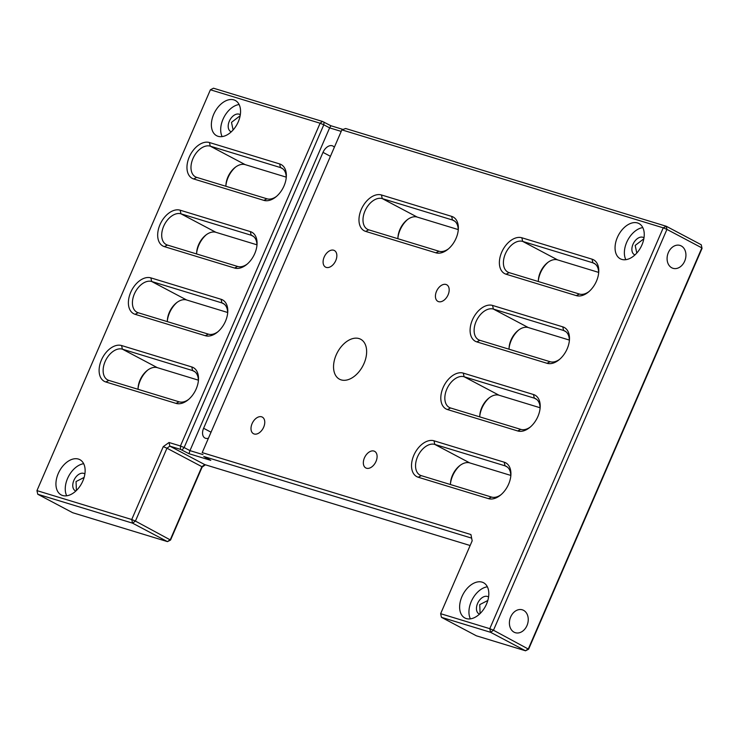 <?xml version="1.0" encoding="UTF-8"?>
<svg xmlns="http://www.w3.org/2000/svg" width="739" height="739" viewBox="0 0 739 739"><rect width="100%" height="100%" fill="white"/><g stroke="black" fill="none" stroke-linecap="round" stroke-linejoin="round"><path stroke-width="1.11" d="M506.086 274.215A19.944 12.711 117.9 0 1 501.689 252.248A19.944 12.711 117.9 0 1 521.854 237.773L592.068 259.177A19.944 12.711 117.9 0 1 598.71 272.395A19.944 12.711 117.9 0 1 588.216 292.228A19.944 12.711 117.9 0 1 576.3 295.618L506.086 274.215L509.153 272.636L579.367 294.039A17.089 10.891 -62.1 0 0 588.928 291.637M598.627 273.31A17.089 10.891 -62.1 0 0 594.11 263.315A17.089 10.891 -62.1 0 0 592.881 262.807L522.676 241.404A17.089 10.891 -62.1 0 0 505.384 253.81A17.089 10.891 -62.1 0 0 507.924 272.128A17.089 10.891 -62.1 0 0 509.153 272.636M476.803 341.889A19.944 12.711 117.9 0 1 472.406 319.922A19.944 12.711 117.9 0 1 492.571 305.447L562.776 326.85A19.944 12.711 117.9 0 1 569.427 340.069A19.944 12.711 117.9 0 1 558.933 359.902A19.944 12.711 117.9 0 1 547.008 363.292L476.803 341.889L479.87 340.309L550.075 361.713A17.089 10.891 -62.1 0 0 559.635 359.311M569.335 340.984A17.089 10.891 -62.1 0 0 564.827 330.989A17.089 10.891 -62.1 0 0 563.589 330.481L493.384 309.078A17.089 10.891 -62.1 0 0 476.101 321.483A17.089 10.891 -62.1 0 0 478.632 339.801A17.089 10.891 -62.1 0 0 479.87 340.309M447.52 409.563A19.944 12.711 117.9 0 1 443.114 387.596A19.944 12.711 117.9 0 1 463.288 373.121L533.493 394.524A19.944 12.711 117.9 0 1 540.144 407.743A19.944 12.711 117.9 0 1 529.651 427.576A19.944 12.711 117.9 0 1 517.725 430.966L447.52 409.563L450.587 407.983L520.792 429.387A17.089 10.891 -62.1 0 0 530.353 426.985M540.052 408.658A17.089 10.891 -62.1 0 0 535.544 398.663A17.089 10.891 -62.1 0 0 534.306 398.155L464.101 376.751A17.089 10.891 -62.1 0 0 446.818 389.157A17.089 10.891 -62.1 0 0 449.349 407.475A17.089 10.891 -62.1 0 0 450.587 407.983M418.237 477.237A19.944 12.711 117.9 0 1 413.831 455.27A19.944 12.711 117.9 0 1 434.005 440.795L504.21 462.198A19.944 12.711 117.9 0 1 510.861 475.417A19.944 12.711 117.9 0 1 500.368 495.241A19.944 12.711 117.9 0 1 488.442 498.64L418.237 477.237L421.304 475.657L491.509 497.061A17.089 10.891 -62.1 0 0 501.07 494.659M510.769 476.332A17.089 10.891 -62.1 0 0 506.261 466.337A17.089 10.891 -62.1 0 0 505.023 465.829L434.818 444.425A17.089 10.891 -62.1 0 0 417.526 456.831A17.089 10.891 -62.1 0 0 420.066 475.149A17.089 10.891 -62.1 0 0 421.304 475.657M365.676 231.399A19.944 12.711 117.9 0 1 361.279 209.442A19.944 12.711 117.9 0 1 381.444 194.967L451.649 216.37A19.944 12.711 117.9 0 1 458.3 229.589A19.944 12.711 117.9 0 1 447.806 249.412A19.944 12.711 117.9 0 1 435.881 252.812L365.676 231.399L368.743 229.829L438.948 251.232A17.089 10.891 -62.1 0 0 448.508 248.831M458.208 230.494A17.089 10.891 -62.1 0 0 453.7 220.508A17.089 10.891 -62.1 0 0 452.462 220L382.257 198.597A17.089 10.891 -62.1 0 0 364.974 211.003A17.089 10.891 -62.1 0 0 367.505 229.321A17.089 10.891 -62.1 0 0 368.743 229.829M193.673 178.958A19.944 12.711 117.9 0 1 189.267 157.001A19.944 12.711 117.9 0 1 209.442 142.525L279.647 163.929A19.944 12.711 117.9 0 1 286.289 177.148A19.944 12.711 117.9 0 1 275.804 196.971A19.944 12.711 117.9 0 1 263.878 200.371L193.673 178.958L196.74 177.388L266.945 198.791A17.089 10.891 -62.1 0 0 276.506 196.389M286.205 178.053A17.089 10.891 -62.1 0 0 281.698 168.067A17.089 10.891 -62.1 0 0 280.46 167.559L210.255 146.156A17.089 10.891 -62.1 0 0 192.962 158.562A17.089 10.891 -62.1 0 0 195.502 176.88A17.089 10.891 -62.1 0 0 196.74 177.388M164.381 246.632A19.944 12.711 117.9 0 1 159.984 224.665A19.944 12.711 117.9 0 1 180.15 210.199L250.364 231.603A19.944 12.711 117.9 0 1 257.006 244.821A19.944 12.711 117.9 0 1 246.521 264.645A19.944 12.711 117.9 0 1 234.596 268.045L164.381 246.632L167.448 245.062L237.662 266.465A17.089 10.891 -62.1 0 0 247.223 264.063M256.923 245.727A17.089 10.891 -62.1 0 0 252.415 235.741A17.089 10.891 -62.1 0 0 251.177 235.233L180.972 213.83A17.089 10.891 -62.1 0 0 163.679 226.236A17.089 10.891 -62.1 0 0 166.22 244.554A17.089 10.891 -62.1 0 0 167.448 245.062M135.098 314.306A19.944 12.711 117.9 0 1 130.701 292.339A19.944 12.711 117.9 0 1 150.867 277.873L221.072 299.277A19.944 12.711 117.9 0 1 227.723 312.495A19.944 12.711 117.9 0 1 217.229 332.319A19.944 12.711 117.9 0 1 205.303 335.709L135.098 314.306L138.165 312.736L208.37 334.139A17.089 10.891 -62.1 0 0 217.931 331.737M227.63 313.401A17.089 10.891 -62.1 0 0 223.123 303.415A17.089 10.891 -62.1 0 0 221.894 302.907L151.68 281.494A17.089 10.891 -62.1 0 0 134.396 293.91A17.089 10.891 -62.1 0 0 136.937 312.227A17.089 10.891 -62.1 0 0 138.165 312.736M105.816 381.98A19.944 12.711 117.9 0 1 101.419 360.013A19.944 12.711 117.9 0 1 121.584 345.538L191.789 366.95A19.944 12.711 117.9 0 1 198.44 380.169A19.944 12.711 117.9 0 1 187.946 399.993A19.944 12.711 117.9 0 1 176.021 403.383L105.816 381.98L108.882 380.409L179.087 401.813A17.089 10.891 -62.1 0 0 188.648 399.411M198.348 381.075A17.089 10.891 -62.1 0 0 193.84 371.089A17.089 10.891 -62.1 0 0 192.602 370.581L122.397 349.168A17.089 10.891 -62.1 0 0 105.114 361.574A17.089 10.891 -62.1 0 0 107.645 379.901A17.089 10.891 -62.1 0 0 108.882 380.409M238.254 121.843A19.944 12.711 -62.1 0 0 235.298 100.476A19.944 12.711 -62.1 0 0 213.682 114.351A19.944 12.711 -62.1 0 0 216.647 135.727A19.944 12.711 -62.1 0 0 238.254 121.843M239.113 104.522A19.944 12.711 -62.1 0 0 222.993 119.284A19.944 12.711 -62.1 0 0 222.143 136.604M240.304 114.776A9.69 6.171 -62.1 0 0 239.815 114.471A9.69 6.171 -62.1 0 0 229.312 121.205A9.69 6.171 -62.1 0 0 230.753 131.588A9.69 6.171 -62.1 0 0 231.289 131.828M240.147 115.746L231.492 122.36L233.108 129.972M82.823 481.034A19.944 12.711 -62.1 0 0 79.858 459.667A19.944 12.711 -62.1 0 0 58.242 473.542A19.944 12.711 -62.1 0 0 61.208 494.918A19.944 12.711 -62.1 0 0 82.823 481.034M83.673 463.713A19.944 12.711 -62.1 0 0 67.563 478.475A19.944 12.711 -62.1 0 0 66.704 495.795M84.117 477.44L76.052 481.551L76.413 490.484M84.874 473.967A9.69 6.171 -62.1 0 0 84.375 473.653A9.69 6.171 -62.1 0 0 73.882 480.396A9.69 6.171 -62.1 0 0 75.323 490.779A9.69 6.171 -62.1 0 0 75.858 491.01M641.942 244.923A19.944 12.711 -62.1 0 0 638.976 223.547A19.944 12.711 -62.1 0 0 617.37 237.431A19.944 12.711 -62.1 0 0 620.326 258.807A19.944 12.711 -62.1 0 0 641.942 244.923M642.801 227.603A19.944 12.711 -62.1 0 0 626.681 242.355A19.944 12.711 -62.1 0 0 625.822 259.685M643.992 237.856A9.69 6.171 -62.1 0 0 643.503 237.542A9.69 6.171 -62.1 0 0 633 244.286A9.69 6.171 -62.1 0 0 634.441 254.669A9.69 6.171 -62.1 0 0 634.977 254.9M643.835 238.817L635.18 245.44L636.787 253.052M486.502 604.114A19.944 12.711 -62.1 0 0 483.546 582.738A19.944 12.711 -62.1 0 0 461.93 596.622A19.944 12.711 -62.1 0 0 464.896 617.989A19.944 12.711 -62.1 0 0 486.502 604.114M487.361 586.794A19.944 12.711 -62.1 0 0 471.251 601.546A19.944 12.711 -62.1 0 0 470.392 618.866M487.795 600.521L479.74 604.622L480.101 613.564M488.562 597.047A9.69 6.171 -62.1 0 0 488.063 596.733A9.69 6.171 -62.1 0 0 477.57 603.477A9.69 6.171 -62.1 0 0 479.001 613.86A9.69 6.171 -62.1 0 0 479.546 614.091M436.509 291.305A9.404 5.986 117.9 0 1 446.698 284.755A9.404 5.986 117.9 0 1 448.093 294.833A9.404 5.986 117.9 0 1 437.904 301.373A9.404 5.986 117.9 0 1 436.509 291.305M324.181 257.052A9.404 5.986 117.9 0 1 334.37 250.512A9.404 5.986 117.9 0 1 335.765 260.581A9.404 5.986 117.9 0 1 325.576 267.13A9.404 5.986 117.9 0 1 324.181 257.052M252.091 423.632A9.404 5.986 117.9 0 1 262.28 417.092A9.404 5.986 117.9 0 1 263.675 427.17A9.404 5.986 117.9 0 1 253.486 433.71A9.404 5.986 117.9 0 1 252.091 423.632M364.429 457.884A9.404 5.986 117.9 0 1 374.608 451.335A9.404 5.986 117.9 0 1 376.012 461.413A9.404 5.986 117.9 0 1 365.823 467.953A9.404 5.986 117.9 0 1 364.429 457.884M336.162 354.988A22.613 14.41 117.9 0 1 360.669 339.247A22.613 14.41 117.9 0 1 364.022 363.477A22.613 14.41 117.9 0 1 339.515 379.218A22.613 14.41 117.9 0 1 336.162 354.988M514.095 632.196A11.963 9.154 107 0 0 515.342 632.704A11.963 9.154 107 0 0 527.304 624.76A11.963 9.154 107 0 0 523.554 610.331A11.963 9.154 107 0 0 522.316 609.814A11.963 9.154 107 0 0 510.353 617.767A11.963 9.154 107 0 0 514.095 632.196M671.788 267.804A11.963 9.154 107 0 0 673.026 268.312A11.963 9.154 107 0 0 684.988 260.368A11.963 9.154 107 0 0 681.247 245.939A11.963 9.154 107 0 0 680 245.422A11.963 9.154 107 0 0 668.038 253.366A11.963 9.154 107 0 0 671.788 267.804M548.042 262.29A19.944 12.711 -62.1 0 0 538.343 280.617M518.76 329.963A19.944 12.711 -62.1 0 0 509.06 348.291M489.467 397.628A19.944 12.711 -62.1 0 0 479.777 415.965M460.185 465.302A19.944 12.711 -62.1 0 0 450.485 483.639M407.632 219.474A19.944 12.711 -62.1 0 0 397.933 237.81M235.621 167.032A19.944 12.711 -62.1 0 0 225.922 185.369M206.338 234.706A19.944 12.711 -62.1 0 0 196.639 253.043M177.055 302.38A19.944 12.711 -62.1 0 0 167.356 320.717M147.772 370.054A19.944 12.711 -62.1 0 0 138.073 388.391M341.871 129.87L202.2 452.619L470.919 534.546L472.175 540.819L440.638 613.693L489.781 628.677L663.234 227.843L341.871 129.87L345.658 128.512L666.301 226.273L701.237 244.748L702.05 248.378L528.597 649.211L525.531 650.791L490.594 632.307L441.451 617.324L476.378 635.808L525.531 650.791L528.413 648.722L701.865 247.888L666.938 229.404L493.476 630.238L528.597 649.211M170.543 540.052L167.476 541.622L132.54 523.147L37.763 494.252L72.699 512.727L167.476 541.622L170.358 539.562L201.895 466.678L166.959 448.203L135.422 521.078L170.543 540.052L202.08 467.168L205.387 464.794M208.435 438.218A9.117 5.81 117.9 0 1 204.952 438.033A9.117 5.81 117.9 0 1 203.604 428.269L322.998 152.373A9.117 5.81 117.9 0 1 332.873 146.026A9.117 5.81 117.9 0 1 334.305 147.338M471.639 538.14L203.742 456.471L210.781 460.351L189.018 453.718L180.528 449.386L169.841 446.134L169.028 442.504L180.436 445.977L320.107 123.228L210.403 89.788L213.469 88.209L322.444 121.436L330.933 125.759L343.035 129.454M210.403 89.788L36.95 490.622L131.727 519.517L163.264 446.633L169.028 442.504M163.264 446.633L166.959 448.203L169.841 446.134L204.777 464.609L470.143 545.521M341.206 131.403L329.622 127.875L189.96 450.624L202.985 454.596M330.933 125.759L329.622 127.875L323.802 124.789L184.131 447.538L189.96 450.624L189.018 453.718M323.978 122.083L323.802 124.789L320.107 123.228L322.444 121.436M180.528 449.386L180.436 445.977L184.131 447.538L182.053 450.033M225.912 186.283A17.089 10.891 117.9 0 1 225.968 184.538A17.089 10.891 117.9 0 1 234.965 167.541A17.089 10.891 117.9 0 1 245.182 164.631L286.215 177.138M196.629 253.957A17.089 10.891 117.9 0 1 196.685 252.211A17.089 10.891 117.9 0 1 205.673 235.214A17.089 10.891 117.9 0 1 215.899 232.305L256.932 244.812M167.347 321.631A17.089 10.891 117.9 0 1 167.402 319.885A17.089 10.891 117.9 0 1 176.39 302.888A17.089 10.891 117.9 0 1 186.616 299.979L227.64 312.486M138.064 389.305A17.089 10.891 117.9 0 1 138.119 387.559A17.089 10.891 117.9 0 1 147.107 370.562A17.089 10.891 117.9 0 1 157.333 367.652L198.357 380.16M397.924 238.725A17.089 10.891 117.9 0 1 397.979 236.979A17.089 10.891 117.9 0 1 406.967 219.982A17.089 10.891 117.9 0 1 417.193 217.072L458.217 229.58M538.334 281.531A17.089 10.891 117.9 0 1 538.389 279.785A17.089 10.891 117.9 0 1 547.377 262.788A17.089 10.891 117.9 0 1 557.603 259.888L598.627 272.395M509.051 349.205A17.089 10.891 117.9 0 1 509.106 347.459A17.089 10.891 117.9 0 1 518.094 330.462A17.089 10.891 117.9 0 1 528.32 327.562L569.344 340.069M479.768 416.879A17.089 10.891 117.9 0 1 479.823 415.133A17.089 10.891 117.9 0 1 488.812 398.136A17.089 10.891 117.9 0 1 499.037 395.226L540.061 407.743M450.476 484.553A17.089 10.891 117.9 0 1 450.531 482.807A17.089 10.891 117.9 0 1 459.529 465.81A17.089 10.891 117.9 0 1 469.745 462.9L510.778 475.417M202.08 467.168L201.895 466.678L204.777 464.609M440.638 613.693L441.451 617.324M490.594 632.307L493.476 630.238L489.781 628.677L490.594 632.307M135.422 521.078L131.727 519.517L132.54 523.147L135.422 521.078M666.938 229.404L666.301 226.273L663.234 227.843L666.938 229.404M701.237 244.748L702.05 248.378M37.763 494.252L36.95 490.622M203.604 428.269L211.04 432.204M322.998 152.373L330.425 156.298M279.647 163.929L280.46 167.559L282.806 168.797M209.442 142.525L210.255 146.156L245.182 164.631M250.364 231.603L251.177 235.233L253.523 236.471M180.15 210.199L180.972 213.83L215.899 232.305M221.072 299.277L221.894 302.907L224.24 304.145M150.867 277.873L151.68 281.494L186.616 299.979M191.789 366.95L192.602 370.581L194.957 371.819M121.584 345.538L122.397 349.168L157.333 367.652M451.649 216.37L452.462 220L454.818 221.238M381.444 194.967L382.257 198.597L417.193 217.072M592.068 259.177L592.881 262.807L595.228 264.054M521.854 237.773L522.676 241.404L557.603 259.888M562.776 326.85L563.589 330.481L565.945 331.728M492.571 305.447L493.384 309.078L528.32 327.562M533.493 394.524L534.306 398.155L536.662 399.402M463.288 373.121L464.101 376.751L499.037 395.226M504.21 462.198L505.023 465.829L507.379 467.076M434.005 440.795L434.818 444.425L469.745 462.9M179.087 401.813L176.021 403.383M205.303 335.709L208.37 334.139M234.596 268.045L237.662 266.465M266.945 198.791L263.878 200.371M435.881 252.812L438.948 251.232M491.509 497.061L488.442 498.64M517.725 430.966L520.792 429.387M550.075 361.713L547.008 363.292M576.3 295.618L579.367 294.039"/></g></svg>
